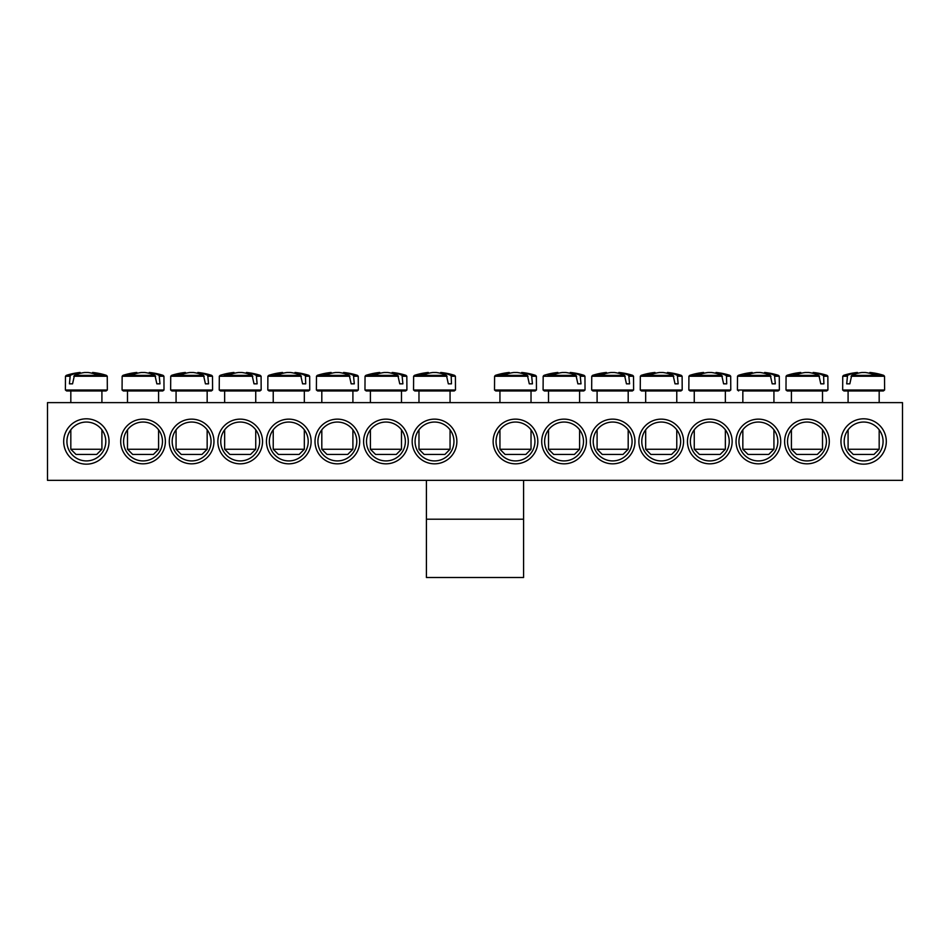 <?xml version="1.0" encoding="UTF-8"?>
<svg xmlns="http://www.w3.org/2000/svg" width="950" height="950" viewBox="0 0 950 950"><rect width="100%" height="100%" fill="white"/><g stroke="black" fill="none" stroke-linecap="round" stroke-linejoin="round"><path stroke-width="1.43" d="M787.526 441.477A19.427 19.427 0 0 1 816.679 424.65A19.427 19.427 0 0 1 816.679 458.316A19.427 19.427 0 0 1 787.526 441.477M784.617 441.477A22.349 22.349 0 0 0 818.128 460.833A22.349 22.349 0 0 0 818.128 422.133A22.349 22.349 0 0 0 784.617 441.477M902.5 402.622L47.5 402.622L47.5 480.344L902.5 480.344L902.5 402.622M736.036 441.477A22.349 22.349 0 0 0 769.559 460.833A22.349 22.349 0 0 0 769.559 422.133A22.349 22.349 0 0 0 736.036 441.477M638.875 441.477A22.349 22.349 0 0 0 672.398 460.833A22.349 22.349 0 0 0 672.398 422.133A22.349 22.349 0 0 0 638.875 441.477M541.714 441.477A22.349 22.349 0 0 0 575.237 460.833A22.349 22.349 0 0 0 575.237 422.133A22.349 22.349 0 0 0 541.714 441.477M165.383 441.477A22.349 22.349 0 0 0 131.872 422.133A22.349 22.349 0 0 0 131.872 460.833A22.349 22.349 0 0 0 165.383 441.477M262.544 441.477A22.349 22.349 0 0 0 229.021 422.133A22.349 22.349 0 0 0 229.021 460.833A22.349 22.349 0 0 0 262.544 441.477M359.706 441.477A22.349 22.349 0 0 0 326.183 422.133A22.349 22.349 0 0 0 326.183 460.833A22.349 22.349 0 0 0 359.706 441.477M456.867 441.477A22.349 22.349 0 0 0 423.344 422.133A22.349 22.349 0 0 0 423.344 460.833A22.349 22.349 0 0 0 456.867 441.477M109.036 441.477A22.669 22.669 0 0 0 75.026 421.848A22.669 22.669 0 0 0 75.026 461.118A22.669 22.669 0 0 0 109.036 441.477M886.303 441.477A22.669 22.669 0 0 0 852.304 421.848A22.669 22.669 0 0 0 852.304 461.118A22.669 22.669 0 0 0 886.303 441.477M408.286 441.477A22.349 22.349 0 0 0 374.763 422.133A22.349 22.349 0 0 0 374.763 460.833A22.349 22.349 0 0 0 408.286 441.477M311.125 441.477A22.349 22.349 0 0 0 277.602 422.133A22.349 22.349 0 0 0 277.602 460.833A22.349 22.349 0 0 0 311.125 441.477M213.964 441.477A22.349 22.349 0 0 0 180.441 422.133A22.349 22.349 0 0 0 180.441 460.833A22.349 22.349 0 0 0 213.964 441.477M493.133 441.477A22.349 22.349 0 0 0 526.656 460.833A22.349 22.349 0 0 0 526.656 422.133A22.349 22.349 0 0 0 493.133 441.477M590.294 441.477A22.349 22.349 0 0 0 623.818 460.833A22.349 22.349 0 0 0 623.818 422.133A22.349 22.349 0 0 0 590.294 441.477M687.456 441.477A22.349 22.349 0 0 0 720.979 460.833A22.349 22.349 0 0 0 720.979 422.133A22.349 22.349 0 0 0 687.456 441.477M738.946 441.477A19.427 19.427 0 0 1 768.099 424.65A19.427 19.427 0 0 1 768.099 458.316A19.427 19.427 0 0 1 738.946 441.477M690.365 441.477A19.427 19.427 0 0 1 719.518 424.65A19.427 19.427 0 0 1 719.518 458.316A19.427 19.427 0 0 1 690.365 441.477M641.784 441.477A19.427 19.427 0 0 1 670.938 424.65A19.427 19.427 0 0 1 670.938 458.316A19.427 19.427 0 0 1 641.784 441.477M593.216 441.477A19.427 19.427 0 0 1 622.357 424.65A19.427 19.427 0 0 1 622.357 458.316A19.427 19.427 0 0 1 593.216 441.477M544.635 441.477A19.427 19.427 0 0 1 573.776 424.65A19.427 19.427 0 0 1 573.776 458.316A19.427 19.427 0 0 1 544.635 441.477M496.054 441.477A19.427 19.427 0 0 1 525.196 424.65A19.427 19.427 0 0 1 525.196 458.316A19.427 19.427 0 0 1 496.054 441.477M162.474 441.477A19.427 19.427 0 0 1 133.321 458.316A19.427 19.427 0 0 1 133.321 424.65A19.427 19.427 0 0 1 162.474 441.477M211.054 441.477A19.427 19.427 0 0 1 181.901 458.316A19.427 19.427 0 0 1 181.901 424.65A19.427 19.427 0 0 1 211.054 441.477M259.635 441.477A19.427 19.427 0 0 1 230.482 458.316A19.427 19.427 0 0 1 230.482 424.65A19.427 19.427 0 0 1 259.635 441.477M308.216 441.477A19.427 19.427 0 0 1 279.062 458.316A19.427 19.427 0 0 1 279.062 424.65A19.427 19.427 0 0 1 308.216 441.477M356.784 441.477A19.427 19.427 0 0 1 327.643 458.316A19.427 19.427 0 0 1 327.643 424.65A19.427 19.427 0 0 1 356.784 441.477M405.365 441.477A19.427 19.427 0 0 1 376.224 458.316A19.427 19.427 0 0 1 376.224 424.65A19.427 19.427 0 0 1 405.365 441.477M453.946 441.477A19.427 19.427 0 0 1 424.804 458.316A19.427 19.427 0 0 1 424.804 424.65A19.427 19.427 0 0 1 453.946 441.477M883.072 441.477A19.427 19.427 0 0 1 853.919 458.316A19.427 19.427 0 0 1 853.919 424.65A19.427 19.427 0 0 1 883.072 441.477M105.794 441.477A19.427 19.427 0 0 1 76.653 458.316A19.427 19.427 0 0 1 76.653 424.65A19.427 19.427 0 0 1 105.794 441.477M848.089 402.622L848.089 390.961L843.921 390.961L883.357 390.961L884.604 389.999L842.662 389.999L843.921 390.961M851.046 376.236L884.521 376.236L883.678 375.357L851.711 375.357L849.834 383.836L846.699 383.836L847.531 375.357L843.588 375.357L842.745 376.236L846.972 376.236M883.678 375.357A64.778 64.778 0 0 0 870.057 372.495L869.844 372.495A64.731 45.6 97.1 0 1 877.337 374.348A63.864 44.983 97.1 0 0 873.026 374.348A64.731 45.6 -97.1 0 0 865.296 372.495L861.971 372.495A64.731 45.6 97.1 0 0 851.711 375.357M847.531 375.357A64.731 45.6 -97.1 0 1 857.434 372.495L857.221 372.495A64.778 64.778 0 0 0 843.588 375.357M849.834 383.836L846.699 383.836M857.577 373.326L857.434 372.495L857.577 373.326M879.178 449.255L848.089 449.255L853.278 454.433L874 454.433L879.178 449.255L879.178 429.827M869.844 372.495L869.701 373.326M97.351 390.961L66.642 390.961L106.079 390.961L101.911 390.961L101.911 402.622M73.767 376.236L107.255 376.236L106.412 375.357L74.444 375.357L72.556 383.836L69.421 383.836L70.252 375.357L66.322 375.357L65.479 376.236L69.694 376.236M70.252 375.357A64.731 45.6 -97.1 0 1 80.156 372.495L79.942 372.495A64.778 64.778 0 0 0 66.322 375.357M106.412 375.357A64.778 64.778 0 0 0 92.779 372.495L92.566 372.495A64.731 45.6 97.1 0 1 100.071 374.348A63.864 44.983 97.1 0 0 95.748 374.348A64.731 45.6 -97.1 0 0 88.029 372.495L84.704 372.495A64.731 45.6 97.1 0 0 74.444 375.357M97.351 449.255L70.823 449.255L76 454.433L96.722 454.433L101.911 449.255L97.351 449.255M80.299 373.326L80.156 372.495L80.299 373.326M92.566 372.495L92.423 373.326M72.556 383.836L69.421 383.836M455.406 376.236L454.563 375.357L450.633 375.357L451.191 376.236L455.406 376.236L455.489 389.999L413.547 389.999L414.794 390.961L454.231 390.961L450.062 390.961L450.062 402.622M451.191 376.236L451.464 383.836L448.317 383.836L446.441 375.357L414.473 375.357L413.63 376.236L447.106 376.236M446.441 375.357A64.731 45.6 -97.1 0 0 436.181 372.495L432.856 372.495A64.731 45.6 97.1 0 0 425.125 374.348A63.864 44.983 -97.1 0 0 420.814 374.348A64.731 45.6 -97.1 0 1 428.319 372.495L428.094 372.495A64.778 64.778 0 0 0 414.473 375.357M454.563 375.357A64.778 64.778 0 0 0 440.942 372.495L440.717 372.495A64.731 45.6 97.1 0 1 450.633 375.357M450.062 449.255L418.974 449.255L424.151 454.433L444.885 454.433L450.062 449.255L450.062 429.827M440.574 373.326L440.717 372.495L440.574 373.326M428.45 373.326L428.319 372.495M451.464 383.836L448.317 383.836M366.213 390.961L405.662 390.961L406.909 389.999L364.966 389.999L366.213 390.961M402.61 376.236L406.826 376.236L405.983 375.357L402.052 375.357L402.883 383.836L399.748 383.836L397.86 375.357L365.892 375.357L365.049 376.236L398.525 376.236M397.86 375.357A64.731 45.6 -97.1 0 0 387.6 372.495L384.275 372.495A64.731 45.6 97.1 0 0 376.544 374.348A63.864 44.983 -97.1 0 0 372.234 374.348A64.731 45.6 -97.1 0 1 379.739 372.495L379.513 372.495A64.778 64.778 0 0 0 365.892 375.357M405.983 375.357A64.778 64.778 0 0 0 392.362 372.495L392.136 372.495A64.731 45.6 97.1 0 1 402.052 375.357M401.482 449.255L370.393 449.255L375.571 454.433L396.304 454.433L401.482 449.255L401.482 429.827M391.994 373.326L392.136 372.495L391.994 373.326M379.881 373.326L379.739 372.495M402.883 383.836L399.748 383.836M317.644 390.961L357.081 390.961L358.328 389.999L316.386 389.999L317.644 390.961M352.901 402.622L352.901 390.961L321.812 390.961L321.812 402.622M354.029 376.236L358.245 376.236L357.402 375.357L353.471 375.357L354.303 383.836L351.168 383.836L349.279 375.357L317.312 375.357L316.469 376.236L349.944 376.236M349.279 375.357A64.731 45.6 -97.1 0 0 339.019 372.495L335.694 372.495A64.731 45.6 97.1 0 0 327.964 374.348A63.864 44.983 -97.1 0 0 323.653 374.348A64.731 45.6 -97.1 0 1 331.158 372.495L330.933 372.495A64.778 64.778 0 0 0 317.312 375.357M357.402 375.357A64.778 64.778 0 0 0 343.781 372.495L343.556 372.495A64.731 45.6 97.1 0 1 353.471 375.357M352.901 449.255L321.812 449.255L326.99 454.433L347.724 454.433L352.901 449.255L352.901 429.827M343.425 373.326L343.556 372.495L343.425 373.326M331.301 373.326L331.158 372.495M354.303 383.836L351.168 383.836M309.664 376.236L308.821 375.357L304.891 375.357L305.449 376.236L309.664 376.236L309.747 389.999L267.805 389.999L269.064 390.961L308.501 390.961L273.232 390.961L273.232 402.622M305.449 376.236L305.722 383.836L302.587 383.836L300.699 375.357L268.731 375.357L267.888 376.236L301.364 376.236M300.699 375.357A64.731 45.6 -97.1 0 0 290.439 372.495L287.114 372.495A64.731 45.6 97.1 0 0 279.395 374.348A63.864 44.983 -97.1 0 0 275.072 374.348A64.731 45.6 -97.1 0 1 282.577 372.495L282.352 372.495A64.778 64.778 0 0 0 268.731 375.357M308.821 375.357A64.778 64.778 0 0 0 295.201 372.495L294.975 372.495A64.731 45.6 97.1 0 1 304.891 375.357M304.321 449.255L273.232 449.255L278.409 454.433L299.143 454.433L304.321 449.255L304.321 429.827M294.844 373.326L294.975 372.495L294.844 373.326M282.72 373.326L282.577 372.495M305.722 383.836L302.587 383.836M220.483 390.961L259.92 390.961L261.167 389.999L219.224 389.999L220.483 390.961M256.868 376.236L261.084 376.236L260.241 375.357L256.31 375.357L257.141 383.836L254.006 383.836L252.118 375.357L224.093 375.357M252.118 375.357A64.731 45.6 -97.1 0 0 241.858 372.495L238.533 372.495A64.731 45.6 97.1 0 0 230.814 374.348A63.864 44.983 -97.1 0 0 226.492 374.348A64.731 45.6 -97.1 0 1 233.997 372.495L233.783 372.495A64.778 64.778 0 0 0 220.151 375.357L219.308 376.236L252.795 376.236M260.241 375.357A64.778 64.778 0 0 0 246.62 372.495L246.406 372.495A64.731 45.6 97.1 0 1 256.31 375.357M255.74 449.255L224.651 449.255L229.841 454.433L250.562 454.433L255.74 449.255L255.74 429.827M246.264 373.326L246.406 372.495L246.264 373.326M234.139 373.326L233.997 372.495M257.141 383.836L254.006 383.836M171.902 390.961L211.339 390.961L212.586 389.999L170.644 389.999L171.902 390.961M207.159 402.622L207.159 390.961L176.071 390.961L176.071 402.622M208.287 376.236L212.503 376.236L211.66 375.357L207.729 375.357L208.561 383.836L205.426 383.836L203.537 375.357L171.582 375.357L170.727 376.236L204.214 376.236M203.537 375.357A64.731 45.6 -97.1 0 0 193.277 372.495L189.953 372.495A64.731 45.6 97.1 0 0 182.234 374.348A63.864 44.983 -97.1 0 0 177.923 374.348A64.731 45.6 -97.1 0 1 185.416 372.495L185.203 372.495A64.778 64.778 0 0 0 171.582 375.357M211.66 375.357A64.778 64.778 0 0 0 198.039 372.495L197.826 372.495A64.731 45.6 97.1 0 1 207.729 375.357M207.159 449.255L176.071 449.255L181.26 454.433L201.982 454.433L207.159 449.255L207.159 429.827M197.683 373.326L197.826 372.495L197.683 373.326M185.559 373.326L185.416 372.495M208.561 383.836L205.426 383.836M123.322 390.961L162.759 390.961L164.006 389.999L122.075 389.999L123.322 390.961M158.591 402.622L158.591 390.961L127.49 390.961L127.49 402.622M159.707 376.236L163.934 376.236L163.079 375.357L159.149 375.357L159.98 383.836L156.845 383.836L154.969 375.357L123.001 375.357L122.146 376.236L155.634 376.236M154.969 375.357A64.731 45.6 -97.1 0 0 144.697 372.495L141.384 372.495A64.731 45.6 97.1 0 0 133.653 374.348A63.864 44.983 -97.1 0 0 129.343 374.348A64.731 45.6 -97.1 0 1 136.836 372.495L136.622 372.495A64.778 64.778 0 0 0 123.001 375.357M163.079 375.357A64.778 64.778 0 0 0 149.459 372.495L149.245 372.495A64.731 45.6 97.1 0 1 159.149 375.357M158.591 449.255L127.49 449.255L132.679 454.433L153.401 454.433L158.591 449.255L158.591 429.827M149.102 373.326L149.245 372.495L149.102 373.326M136.978 373.326L136.836 372.495M159.98 383.836L156.845 383.836M495.769 390.961L535.206 390.961L536.453 389.999L494.511 389.999L495.769 390.961M531.026 402.622L531.026 390.961L499.938 390.961L499.938 402.622M532.154 376.236L536.37 376.236L535.527 375.357L531.596 375.357L532.428 383.836L529.293 383.836L527.404 375.357L495.437 375.357L494.594 376.236L528.069 376.236M527.404 375.357A64.731 45.6 -97.1 0 0 517.144 372.495L513.819 372.495A64.731 45.6 97.1 0 0 506.089 374.348A63.864 44.983 -97.1 0 0 501.778 374.348A64.731 45.6 -97.1 0 1 509.283 372.495L509.058 372.495A64.778 64.778 0 0 0 495.437 375.357M535.527 375.357A64.778 64.778 0 0 0 521.906 372.495L521.681 372.495A64.731 45.6 97.1 0 1 531.596 375.357M531.026 449.255L499.938 449.255L505.115 454.433L525.849 454.433L531.026 449.255L531.026 429.827M521.55 373.326L521.681 372.495L521.55 373.326M509.426 373.326L509.283 372.495M532.428 383.836L529.293 383.836M544.338 390.961L583.787 390.961L585.034 389.999L543.091 389.999L544.338 390.961M579.607 402.622L579.607 390.961L548.518 390.961L548.518 402.622M580.735 376.236L584.951 376.236L584.107 375.357L580.177 375.357L581.008 383.836L577.873 383.836L575.985 375.357L547.948 375.357M575.985 375.357A64.731 45.6 -97.1 0 0 565.725 372.495L562.4 372.495A64.731 45.6 97.1 0 0 554.669 374.348A63.864 44.983 -97.1 0 0 550.359 374.348A64.731 45.6 -97.1 0 1 557.864 372.495L557.638 372.495A64.778 64.778 0 0 0 544.018 375.357L543.174 376.236L576.65 376.236M584.107 375.357A64.778 64.778 0 0 0 570.487 372.495L570.261 372.495A64.731 45.6 97.1 0 1 580.177 375.357M579.607 449.255L548.518 449.255L553.696 454.433L574.429 454.433L579.607 449.255L579.607 429.827M570.119 373.326L570.261 372.495L570.119 373.326M558.006 373.326L557.864 372.495M581.008 383.836L577.873 383.836M592.919 390.961L632.356 390.961L633.614 389.999L591.672 389.999L592.919 390.961M629.316 376.236L633.531 376.236L632.688 375.357L628.758 375.357L629.589 383.836L626.442 383.836L624.566 375.357L592.598 375.357L591.755 376.236L625.231 376.236M624.566 375.357A64.731 45.6 -97.1 0 0 614.306 372.495L610.981 372.495A64.731 45.6 97.1 0 0 603.25 374.348A63.864 44.983 -97.1 0 0 598.939 374.348A64.731 45.6 -97.1 0 1 606.444 372.495L606.219 372.495A64.778 64.778 0 0 0 592.598 375.357M632.688 375.357A64.778 64.778 0 0 0 619.068 372.495L618.842 372.495A64.731 45.6 97.1 0 1 628.758 375.357M628.188 449.255L597.099 449.255L602.276 454.433L623.01 454.433L628.188 449.255L628.188 429.827M618.699 373.326L618.842 372.495L618.699 373.326M606.575 373.326L606.444 372.495M629.589 383.836L626.442 383.836M641.499 390.961L680.936 390.961L682.195 389.999L640.252 389.999L641.499 390.961M676.768 402.622L676.768 390.961L645.679 390.961L645.679 402.622M677.884 376.236L682.112 376.236L681.269 375.357L677.326 375.357L678.169 383.836L675.023 383.836L673.146 375.357L641.179 375.357L640.336 376.236L673.811 376.236M673.146 375.357A64.731 45.6 -97.1 0 0 662.886 372.495L659.561 372.495A64.731 45.6 97.1 0 0 651.831 374.348A63.864 44.983 -97.1 0 0 647.52 374.348A64.731 45.6 -97.1 0 1 655.025 372.495L654.799 372.495A64.778 64.778 0 0 0 641.179 375.357M681.269 375.357A64.778 64.778 0 0 0 667.648 372.495L667.422 372.495A64.731 45.6 97.1 0 1 677.326 375.357M676.768 449.255L645.679 449.255L650.857 454.433L671.591 454.433L676.768 449.255L676.768 429.827M667.28 373.326L667.422 372.495L667.28 373.326M655.156 373.326L655.025 372.495M678.169 383.836L675.023 383.836M730.693 376.236L729.849 375.357L725.907 375.357L726.465 376.236L730.693 376.236L730.776 389.999L688.833 389.999L690.08 390.961L729.517 390.961L694.26 390.961L694.26 402.622M726.465 376.236L726.738 383.836L723.603 383.836L721.727 375.357L689.759 375.357L688.916 376.236L722.392 376.236M721.727 375.357A64.731 45.6 -97.1 0 0 711.467 372.495L708.142 372.495A64.731 45.6 97.1 0 0 700.411 374.348A63.864 44.983 -97.1 0 0 696.101 374.348A64.731 45.6 -97.1 0 1 703.594 372.495L703.38 372.495A64.778 64.778 0 0 0 689.759 375.357M729.849 375.357A64.778 64.778 0 0 0 716.217 372.495L716.003 372.495A64.731 45.6 97.1 0 1 725.907 375.357M725.349 449.255L694.26 449.255L699.438 454.433L720.159 454.433L725.349 449.255L725.349 429.827M715.861 373.326L716.003 372.495L715.861 373.326M703.736 373.326L703.594 372.495M726.738 383.836L723.603 383.836M742.841 390.961L778.097 390.961L742.841 390.961L742.841 402.622M775.046 376.236L779.273 376.236L778.418 375.357L774.488 375.357L775.319 383.836L772.184 383.836L770.307 375.357L738.34 375.357L737.497 376.236L770.972 376.236M770.307 375.357A64.731 45.6 -97.1 0 0 760.047 372.495L756.722 372.495A64.731 45.6 97.1 0 0 748.992 374.348A63.864 44.983 -97.1 0 0 744.681 374.348A64.731 45.6 -97.1 0 1 752.174 372.495L751.961 372.495A64.778 64.778 0 0 0 738.34 375.357M778.418 375.357A64.778 64.778 0 0 0 764.797 372.495L764.584 372.495A64.731 45.6 97.1 0 1 774.488 375.357M773.929 449.255L742.841 449.255L748.018 454.433L768.74 454.433L773.929 449.255L773.929 429.827M764.441 373.326L764.584 372.495L764.441 373.326M752.317 373.326L752.174 372.495M775.319 383.836L772.184 383.836M827.854 376.236L826.999 375.357L823.068 375.357L823.626 376.236L827.854 376.236L827.925 389.999L785.994 389.999L787.241 390.961L826.678 390.961L791.409 390.961L791.409 402.622M823.626 376.236L823.899 383.836L820.764 383.836L818.888 375.357L786.921 375.357L786.066 376.236L819.553 376.236M818.888 375.357A64.731 45.6 -97.1 0 0 808.616 372.495L805.303 372.495A64.731 45.6 97.1 0 0 797.572 374.348A63.864 44.983 -97.1 0 0 793.262 374.348A64.731 45.6 -97.1 0 1 800.755 372.495L800.541 372.495A64.778 64.778 0 0 0 786.921 375.357M826.999 375.357A64.778 64.778 0 0 0 813.378 372.495L813.164 372.495A64.731 45.6 97.1 0 1 823.068 375.357M822.51 449.255L791.409 449.255L796.599 454.433L817.321 454.433L822.51 449.255L822.51 429.827M813.022 373.326L813.164 372.495L813.022 373.326M800.898 373.326L800.755 372.495M823.899 383.836L820.764 383.836M426.419 519.211L426.419 480.344L523.581 480.344L523.581 519.211L426.419 519.211L426.419 577.505L523.581 577.505L523.581 519.211M107.255 376.236L107.338 389.999L65.396 389.999L66.642 390.961M779.273 376.236L779.356 389.999L737.414 389.999L738.661 390.961M842.745 376.236L842.662 389.999M884.521 376.236L884.604 389.999M848.089 429.827L848.089 449.255M879.178 390.961L879.178 402.622M107.338 389.999L106.079 390.961M65.479 376.236L65.396 389.999M70.823 390.961L70.823 402.622M70.823 429.827L70.823 449.255M101.911 429.827L101.911 449.255M455.489 389.999L454.231 390.961M413.63 376.236L413.547 389.999M418.974 390.961L418.974 402.622M418.974 429.827L418.974 449.255M406.826 376.236L406.909 389.999M365.049 376.236L364.966 389.999M370.393 390.961L370.393 402.622M370.393 429.827L370.393 449.255M401.482 390.961L401.482 402.622M358.245 376.236L358.328 389.999M316.469 376.236L316.386 389.999M321.812 429.827L321.812 449.255M309.747 389.999L308.501 390.961M267.888 376.236L267.805 389.999M273.232 429.827L273.232 449.255M304.321 390.961L304.321 402.622M261.084 376.236L261.167 389.999M219.308 376.236L219.224 389.999M224.651 390.961L224.651 402.622M224.651 429.827L224.651 449.255M255.74 390.961L255.74 402.622M212.503 376.236L212.586 389.999M170.727 376.236L170.644 389.999M176.071 429.827L176.071 449.255M163.934 376.236L164.006 389.999M122.146 376.236L122.075 389.999M127.49 429.827L127.49 449.255M536.37 376.236L536.453 389.999M494.594 376.236L494.511 389.999M499.938 429.827L499.938 449.255M584.951 376.236L585.034 389.999M543.174 376.236L543.091 389.999M548.518 429.827L548.518 449.255M633.531 376.236L633.614 389.999M591.755 376.236L591.672 389.999M597.099 390.961L597.099 402.622M597.099 429.827L597.099 449.255M628.188 390.961L628.188 402.622M682.112 376.236L682.195 389.999M640.336 376.236L640.252 389.999M645.679 429.827L645.679 449.255M730.776 389.999L729.517 390.961M688.916 376.236L688.833 389.999M694.26 429.827L694.26 449.255M725.349 390.961L725.349 402.622M779.356 389.999L778.097 390.961M737.497 376.236L737.414 389.999M742.841 429.827L742.841 449.255M773.929 390.961L773.929 402.622M827.925 389.999L826.678 390.961M786.066 376.236L785.994 389.999M791.409 429.827L791.409 449.255M822.51 390.961L822.51 402.622"/></g></svg>
